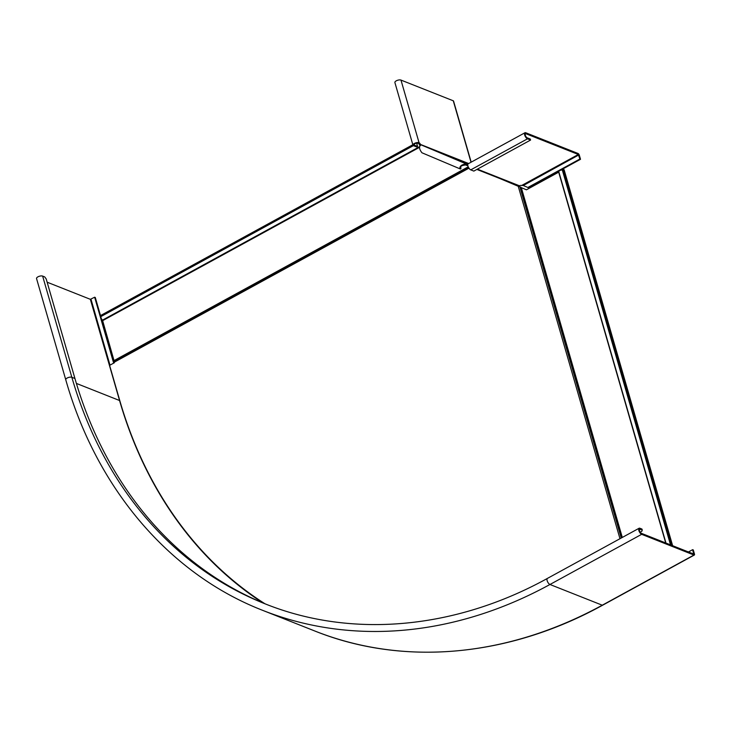 <?xml version="1.0" encoding="UTF-8"?>
<svg xmlns="http://www.w3.org/2000/svg" width="731" height="731" viewBox="0 0 731 731"><rect width="100%" height="100%" fill="white"/><g stroke="black" fill="none" stroke-linecap="round" stroke-linejoin="round"><path stroke-width="1.1" d="M521.523 187.739L519.832 186.688L621.24 538.025M413.39 145.643L101.39 316.313A2.312 0.996 61.3 0 0 101.262 316.359A2.312 0.996 61.3 0 0 101.125 318.022A2.312 0.996 61.3 0 0 102.495 320.132L114.191 361.196A1.855 0.795 61.3 0 0 114.228 362.22L114.374 362.74L109.604 365.345L119.674 400.222A461.563 369.868 -68.4 0 0 264.96 603.769M518.297 186.304L500.351 178.729L518.297 186.304M519.832 186.688L499.84 178.519M665.722 542.959L558.694 172.15L526.421 189.804L521.331 187.666L622.291 537.449M558.868 171.895A2.312 0.959 -16.1 0 1 558.804 171.758A2.312 0.959 -16.1 0 1 559.882 170.533A2.312 0.959 -16.1 0 1 562.322 170.003L564.094 169.683L672.621 545.692M672.109 545.49L563.574 169.482M526.43 189.804L521.852 187.867M412.841 144.729L101.216 315.189L101.463 316.249M692.641 549.675L693.28 549.931L694.45 553.979A1.617 0.694 -118.7 0 1 694.322 555.048A1.617 0.694 -118.7 0 1 693.957 555.039L641.663 534.324A3.472 1.499 -118.7 0 1 639.113 531.263A3.472 1.499 -118.7 0 1 639.122 528.239A3.472 1.499 -118.7 0 1 639.908 528.257L641.973 529.07L642.266 530.085L640.201 529.271A2.312 0.996 -118.7 0 0 639.671 529.262A2.312 0.996 -118.7 0 0 639.671 531.273A2.312 0.996 -118.7 0 0 641.37 533.319L693.664 554.034L692.641 549.675L688.456 551.969M640.173 532.195L641.827 531.291L642.266 530.085M113.661 363.124L94.646 297.215L90.352 299.317L47.14 282.203M114.155 362.85L101.426 318.734M100.96 317.117L95.286 297.471L94.646 297.215M74.937 378.521L46.199 278.94L44.701 276.912L42.636 276.099A3.472 1.444 -16.1 0 0 38.688 276.492A3.472 1.444 -16.1 0 0 36.55 278.566L65.763 379.764A3.472 1.444 -16.1 0 1 67.892 377.689A3.472 1.444 -16.1 0 1 71.848 377.297L74.937 378.521A456.235 365.601 111.6 0 0 266.651 604.455M416.615 143.157L417.565 146.438L414.477 145.213A2.312 0.959 -16.1 0 1 414.084 144.857A2.312 0.959 -16.1 0 1 415.51 143.477A2.312 0.959 -16.1 0 1 418.141 143.212A1.855 0.795 -118.7 0 1 419.53 144.93L420.197 145.725L420.955 144.82C418.799 146.483 419.128 149.142 421.951 152.779L459.89 168.797L460.612 169.016L461.051 167.947L460.329 167.646M471.184 162.154L453.549 101.052A1.617 0.676 163.9 0 0 453.275 100.796L400.981 80.081A3.472 1.444 163.9 0 0 397.024 80.483A3.472 1.444 163.9 0 0 394.895 82.557L412.969 145.177A3.472 1.444 -16.1 0 1 415.107 143.102A3.472 1.444 -16.1 0 1 419.055 142.709A1.855 0.795 -118.7 0 1 420.453 144.427L419.53 144.93M417.565 146.438L416.652 146.94L413.554 145.716A3.472 1.444 -16.1 0 1 412.969 145.177M467.895 165.864L465.748 164.987C462.275 165.243 460.475 166.156 460.329 167.728L461.051 167.947M460.329 167.728L459.89 168.797C459.497 166.184 461.59 164.548 466.186 163.908L465.748 164.987M518.334 186.314L518.325 185.848M519.028 186.442A1.617 0.969 112.9 0 0 519.156 185.866M467.776 164.566L420.955 144.82M468.672 163.534L420.453 144.427L468.507 163.616M518.37 185.866L476.886 169.428L519.385 185.775A1.855 0.768 -16.1 0 1 521.587 185.519L523.049 185.436L527.883 187.474L579.875 159.038L580.515 159.294L579.345 155.246A1.617 0.694 61.3 0 0 578.038 153.473L525.744 132.759A3.472 1.499 61.3 0 0 524.949 132.75A3.472 1.499 61.3 0 0 524.949 135.765A3.472 1.499 61.3 0 0 527.499 138.826L530.587 140.05L530.295 139.045L527.206 137.821A2.312 0.996 61.3 0 1 525.507 135.774A2.312 0.996 61.3 0 1 525.507 133.764A2.312 0.996 61.3 0 1 526.037 133.773L578.331 154.488L579.875 159.038M530.587 140.05L473.843 171.091L470.755 169.866A3.472 1.499 -118.7 0 1 468.205 166.805A3.472 1.499 -118.7 0 1 468.215 163.781L524.949 132.75M523.259 185.519L578.705 154.99M527.883 187.474L528.531 187.73L559.261 170.917M560.321 170.341L580.515 159.294M520.417 187.045L621.661 537.797M518.252 186.295L619.97 538.72M468.946 168.176L114.228 362.22M670.519 544.86L562.322 170.003M671.149 545.107L562.843 169.884M468.416 167.262L114.301 360.968M468.48 167.39L114.191 361.196M468.224 166.842L114.283 360.456M102.495 320.132L419.74 146.584M417.913 143.139L416.789 143.76L417.94 143.148M101.454 316.002L413.161 145.487M416.725 143.532L417.538 143.093M102.779 320.58L419.603 147.269M639.397 529.71L640.201 529.271M109.997 365.125L90.973 299.217M694.322 555.048L602.636 605.204A1.617 0.694 -118.7 0 1 602.262 605.204L693.957 555.039M42.636 276.099L71.848 377.297A456.235 365.601 111.6 0 0 265.106 603.843C351.657 638.602 455.084 629.354 547.428 578.404A3.472 1.499 -118.7 0 0 547.418 581.428A3.472 1.499 -118.7 0 0 549.968 584.489A463.189 371.165 111.6 0 1 262.548 610.303L314.842 631.017A463.189 371.165 111.6 0 0 602.262 605.204L549.968 584.489L641.663 534.324M262.831 602.883A462.029 370.233 111.6 0 1 119.564 400.524L76.389 383.419M119.564 400.524L90.352 299.317M471.011 162.255L453.275 100.796M418.141 143.212L419.055 142.709L400.981 80.081M414.477 145.213L414.221 144.345M459.863 168.788L421.951 152.779M519.385 185.775L477.398 169.144M521.587 185.519L578.331 154.488M525.233 134.212L526.037 133.773M470.755 169.866L527.499 138.826M467.1 164.283L466.652 165.352M665.968 543.06L558.804 171.758M101.262 316.359L413.362 145.624M547.428 578.404L639.122 528.239M65.763 379.764C96.693 488.655 169.428 573.999 262.548 610.303M602.636 605.204C508.749 657.023 403.238 666.517 314.842 631.017"/></g></svg>
